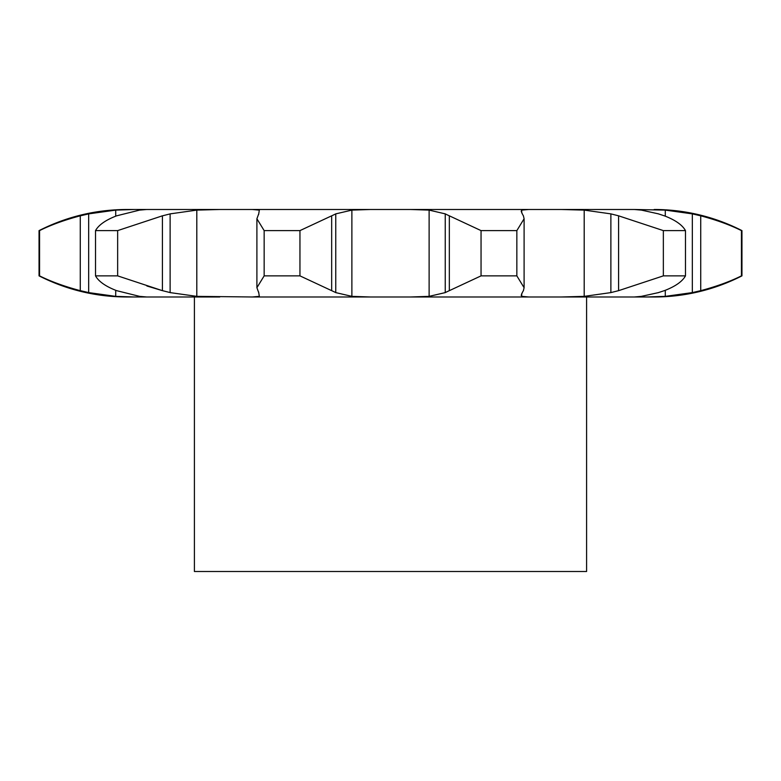 <?xml version="1.0" encoding="UTF-8"?>
<svg xmlns="http://www.w3.org/2000/svg" width="781" height="781" viewBox="0 0 781 781"><rect width="100%" height="100%" fill="white"/><g stroke="black" fill="none" stroke-linecap="round" stroke-linejoin="round"><path stroke-width="1.17" d="M299.953 230.61L299.953 275.869L331.661 290.659L331.661 215.82L299.953 230.61L264.154 230.61L264.154 275.869L256.9 287.711L258.696 292.602M336.162 213.701L331.261 216.034M331.261 290.444L336.162 292.777M299.953 275.869L264.154 275.869M258.638 292.026L259.351 296.546M259.292 296.36L252.224 296.985L634.318 296.985L586.59 296.985L586.59 571.507L194.41 571.507L194.41 296.985L219.734 296.985L126.844 296.985C95.917 296.878 66.649 289.839 39.05 275.869L39.558 275.869C50.931 281.531 64.501 286.461 80.267 290.659C64.501 286.461 50.931 281.531 39.558 275.869L39.558 230.61L39.05 230.61C66.649 216.64 95.917 209.601 126.844 209.493L134.273 209.493L126.844 209.493M146.887 209.493L370.419 209.493L351.88 210.109L335.752 213.877L335.752 292.602L351.88 296.36L370.419 296.985M664.367 290.659C675.282 286.461 682.321 281.531 685.484 275.869L663.352 275.869L618.591 290.659L610.879 292.602L584.198 296.36L584.198 210.109L561.266 209.493L634.318 209.493L252.224 209.493L259.292 210.109M259.351 209.923L258.638 214.453M258.696 213.877L256.9 218.768L264.154 230.61M658.5 292.602L641.416 296.36L634.318 296.985L654.156 296.985A193.073 193.073 0 0 0 741.95 275.869L741.442 275.869C730.069 281.531 716.499 286.461 700.733 290.659L692.337 292.602L665.285 296.36L646.727 296.985M146.887 285.992L162.409 290.659L117.648 275.869L95.516 275.869C98.679 281.531 105.718 286.461 116.633 290.659L139.584 296.36L146.682 296.985L194.41 296.985M115.715 290.317L115.715 296.36L88.663 292.602L88.663 213.877L115.715 210.109L134.273 209.493L219.734 209.493L196.802 210.109L170.121 213.877L170.121 292.602L196.802 296.36L252.224 296.985M658.5 213.877L641.416 210.109L634.318 209.493L665.285 210.109L665.285 216.161M480.998 209.493L410.581 209.493L429.12 210.109L445.248 213.877L445.248 292.602L429.12 296.36L410.581 296.985M523.397 215.82L524.1 218.768L516.846 230.61L481.047 230.61L449.339 215.82L449.339 290.659L481.047 275.869L516.846 275.869L524.1 287.711L523.397 290.659M449.739 290.444L444.838 292.777M522.304 292.602L521.21 295.316L521.708 296.36L528.776 296.985M523.504 290.444L522.186 292.777M161.638 290.444L170.893 292.777M528.776 209.493L521.708 210.109L521.21 211.163L522.304 213.877M146.682 209.493L139.584 210.109L116.633 215.82C105.718 220.008 98.679 224.938 95.516 230.61L117.648 230.61L162.409 215.82L162.409 290.659M584.198 296.36L561.266 296.985M115.715 296.36L134.273 296.985M664.953 290.444L657.914 292.777M79.428 290.444L89.503 292.777M665.285 290.317L665.285 296.36M665.285 210.109L692.337 213.877L700.733 215.82C716.499 220.008 730.069 224.938 741.442 230.61L741.442 275.869C730.069 281.531 716.499 286.461 700.733 290.659L700.733 215.82C716.499 220.008 730.069 224.938 741.442 230.61L741.95 230.61L741.95 275.869M444.838 213.701L449.739 216.034M522.186 213.701L523.504 216.034M170.893 213.701L161.638 216.034M584.198 210.109L610.879 213.877L618.591 215.82L663.352 230.61L685.484 230.61C682.321 224.938 675.282 220.008 664.367 215.82M657.914 213.701L664.953 216.034M80.267 290.659L80.267 215.82C64.501 220.008 50.931 224.938 39.558 230.61M89.503 213.701L79.428 216.034M654.156 209.493A193.073 193.073 0 0 1 741.95 230.61M516.846 275.869L516.846 230.61M481.047 275.869L481.047 230.61M117.648 275.869L117.648 230.61M95.516 275.869L95.516 230.61M610.879 213.877L610.879 292.602M685.484 275.869L685.484 230.61M618.591 215.82L618.591 290.659M663.352 275.869L663.352 230.61M692.337 213.877L692.337 292.602M351.88 210.109L351.88 296.36M429.12 210.109L429.12 296.36M196.802 210.109L196.802 296.36M521.708 210.109L521.708 212.832M521.708 293.646L521.708 296.36M115.715 210.109L115.715 216.161M256.9 287.711L256.9 218.768M524.1 287.711L524.1 218.768M39.05 230.61L39.05 275.869"/></g></svg>
